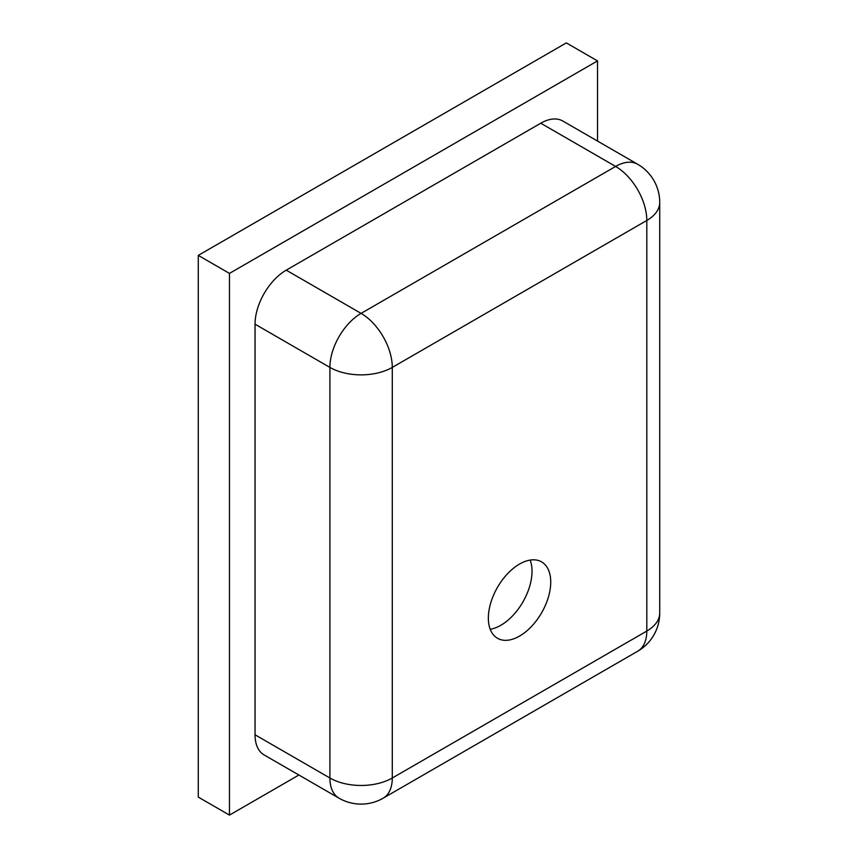 <?xml version="1.0" encoding="UTF-8"?>
<svg xmlns="http://www.w3.org/2000/svg" width="858" height="858" viewBox="0 0 858 858"><rect width="100%" height="100%" fill="white"/><g stroke="black" fill="none" stroke-linecap="round" stroke-linejoin="round"><path stroke-width="1.29" d="M597.522 141.077L597.522 60.907L566.334 42.9L198.273 255.394L198.273 797.093L229.461 815.1L298.895 775.021M198.273 255.394L229.461 273.402L229.461 815.1M597.522 60.907L229.461 273.402M490.218 629.268A44.112 25.472 120 0 0 522.887 602.005A44.112 25.472 120 0 0 530.158 560.081M392.288 367.406A44.112 25.472 -120 0 0 361.089 313.385A44.112 25.472 120 0 0 329.901 367.406A44.112 25.472 0 0 0 392.288 367.406L646.803 220.463A44.112 25.472 0 0 0 659.727 202.456A44.112 44.112 0 0 0 637.666 164.253A44.112 25.472 120 0 0 615.615 166.441A44.112 25.472 60 0 1 646.803 220.463L646.803 631.059A44.112 25.472 60 0 1 637.666 651.243A44.112 44.112 0 0 0 659.727 613.052A44.112 25.472 180 0 1 646.803 631.059L392.288 778.002A44.112 25.472 180 0 1 329.901 778.002A44.112 25.472 120 0 0 339.039 798.197A44.112 44.112 0 0 0 383.151 798.197A44.112 25.472 -120 0 0 392.288 778.002L392.288 367.406M637.666 164.253L562.816 121.032A44.112 25.472 120 0 0 540.755 123.22L286.229 270.163A44.112 25.472 120 0 0 255.041 324.185L255.041 734.78A44.112 25.472 120 0 0 264.178 754.976L339.039 798.197M488.352 618.092A44.112 25.472 -60 0 1 507.604 573.691A44.112 25.472 -60 0 1 541.602 561.883A44.112 25.472 -60 0 1 541.602 612.816A44.112 25.472 -60 0 1 497.49 638.277A44.112 25.472 -60 0 1 488.352 618.092M255.041 324.185L329.901 367.406L329.901 778.002L255.041 734.78M540.755 123.22L615.615 166.441L361.089 313.385L286.229 270.163M659.727 613.052L659.727 202.456M383.151 798.197L637.666 651.243"/></g></svg>
